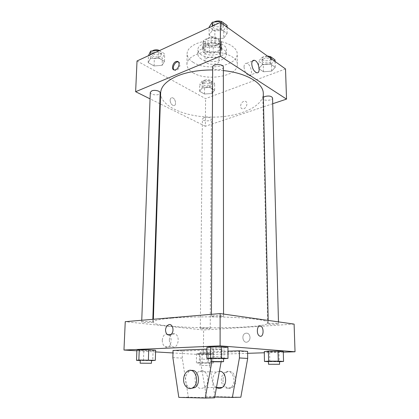 <?xml version="1.0" encoding="UTF-8"?>
<svg xmlns="http://www.w3.org/2000/svg" width="419" height="419" viewBox="0 0 419 419"><rect width="100%" height="100%" fill="white"/><g stroke="black" fill="none" stroke-linecap="round" stroke-linejoin="round"><path stroke-width="0.31" stroke-dasharray="2.1 1.57" d="M207.541 57.848C205.87 58.592 205.011 59.524 204.954 60.65C204.603 65.395 219.614 65.474 219.31 60.729C219.593 57.749 211.878 55.837 207.541 57.848M207.688 38.731C206.033 39.506 205.179 40.486 205.127 41.67C204.776 46.645 219.635 46.724 219.336 41.743C219.619 38.627 211.983 36.621 207.688 38.731M215.057 36.956L221.358 41.23L220.928 43.298L213.245 46.645L209.484 46.43L203.136 42.282L203.456 40.203L211.186 36.731L215.057 36.956L215.036 43.309L221.358 47.525L221.358 41.23M209.484 46.43L209.442 52.642L203.074 48.557L203.136 42.282M203.456 40.203L203.398 46.509L211.15 43.089L211.186 36.731M203.398 46.509L203.074 48.557M209.442 52.642L213.219 52.852L213.245 46.645M221.358 47.525L220.923 49.562L213.219 52.852M215.036 43.309L211.15 43.089M204.922 51.202C203.456 50.243 202.712 49.143 202.696 47.902C202.236 41.413 222.232 41.518 221.703 48.002C222.054 52.59 210.081 54.821 204.922 51.202M204.901 53.286C210.071 56.89 222.054 54.669 221.703 50.107C222.086 46.038 211.836 43.408 206.08 46.179C203.88 47.195 202.744 48.468 202.67 50.008C202.691 51.244 203.435 52.338 204.901 53.286M220.923 49.562L220.928 43.298M201.314 54.837C199.077 53.407 197.941 51.747 197.915 49.871C197.202 40.203 227.281 40.36 226.464 50.018C226.962 56.879 209.091 60.189 201.314 54.837M201.267 59.011C199.025 57.592 197.888 55.952 197.857 54.093C197.145 44.529 227.292 44.686 226.475 54.245C226.972 61.033 209.06 64.306 201.267 59.011M193.295 62.405C189.226 59.907 187.167 56.979 187.12 53.622C187.068 46.818 198.637 40.606 212.239 40.722C225.841 40.748 237.343 47.08 237.222 53.883C237.992 65.846 207.049 71.476 193.295 62.405M193.138 72.827C206.97 81.653 238.081 76.179 237.306 64.542C238.432 54.339 210.846 47.52 195.626 54.774C190.001 57.351 187.094 60.519 186.921 64.28C186.974 67.543 189.042 70.392 193.138 72.827M211.956 93.489L204.509 94.029L199.606 91.3L202.173 87.959L209.772 87.398L214.648 90.2L211.956 93.489L204.509 94.029L199.606 91.3L202.173 87.959L209.772 87.398L214.648 90.2L211.956 93.489L211.993 86.592L204.572 87.142L199.685 84.355L202.246 80.951L209.814 80.375L214.675 83.234L211.993 86.592M271.612 71.136L263.457 71.764L258.759 68.596L262.268 64.709L270.606 64.049L275.252 67.312L271.612 71.136L263.457 71.764L258.759 68.596L262.268 64.709L270.606 64.049L275.252 67.312L271.612 71.136L271.418 63.788L263.3 64.432L258.617 61.2L262.111 57.235L268.411 56.727M285.517 68.952L205.582 98.612L137.023 60.98M162.127 65.312L154.077 65.961L148.179 62.677L150.348 58.65L158.581 57.963L164.458 61.347L162.127 65.312L154.077 65.961L148.179 62.677L150.348 58.65L158.581 57.963L164.458 61.347L162.127 65.312L162.368 57.859L154.344 58.524L148.473 55.182M223.725 38.181L214.832 38.951L209.097 35.086L212.297 30.32L221.41 29.508L227.098 33.504L223.725 38.181L214.832 38.951L209.097 35.086L212.297 30.32L221.41 29.508L227.098 33.504L223.725 38.181L223.72 30.21L214.863 30.996L209.154 27.057M272.717 103.734L205.347 126.276L205.582 98.612M205.347 126.276L160.283 103.933M159.812 103.697L150.049 98.858M170.119 100.251C170.339 103.064 171.455 104.834 173.466 105.562C176.965 106.306 175.671 98.098 172.246 97.758C170.962 97.679 170.255 98.507 170.119 100.251C170.344 103.064 171.46 104.834 173.471 105.562C176.965 106.3 175.671 98.098 172.246 97.758C170.962 97.674 170.255 98.507 170.119 100.251M160.634 92.976C160.393 106.457 185.329 117.095 211.836 117.126C238.343 117.372 263.389 106.997 263.289 93.51M223.364 70.581L212.643 69.947M263.373 97.349L262.86 98.365C262.703 101.183 272.853 100.775 272.565 97.973M204.006 117.603L202.419 119.022C202.194 121.437 211.553 121.52 211.365 119.101C210.348 117.325 207.897 116.828 204.006 117.603M150.295 92.39C149.971 95.291 160.288 95.831 160.158 92.913M223.358 67.16C223.317 68.019 222.646 68.721 221.342 69.271C216.733 70.366 213.837 69.664 212.653 67.166M243.738 101.429C240.207 102.472 239.438 109.008 242.873 108.851C246.749 109.071 248.697 101.168 244.754 101.257L243.738 101.429C240.207 102.472 239.438 109.008 242.873 108.851C246.744 109.071 248.697 101.168 244.748 101.257L243.738 101.424M178.394 61.965C181.312 62.489 179.856 69.046 176.551 70.256L175.571 70.492L174.068 69.931M244.036 66.998C244.115 64.327 245.005 63.107 246.707 63.342C251.3 64.165 253.547 77.07 248.834 75.619C246.094 74.299 244.492 71.429 244.036 66.998M171.591 318.136C159.539 319.22 153.438 320.535 153.286 322.08C152.809 329.292 268.642 329.9 268.239 322.682C267.479 320.456 256.318 318.723 234.75 317.482C214.036 316.45 187.948 316.738 171.591 318.136M221.258 316.733C216.047 316.974 212.768 316.795 211.422 316.188C211.108 315.355 223.861 315.407 223.542 316.235L221.258 316.733M202.058 328.014L200.308 328.334C200.078 328.889 210.438 328.952 210.218 328.391C209.086 327.977 206.363 327.852 202.058 328.014M143.267 321.551L141.69 321.897C141.423 322.572 152.982 322.75 152.752 322.064C153.003 321.614 146.456 321.253 143.267 321.551M270.046 323.384L267.668 323.819C267.432 324.474 278.771 324.426 278.52 323.772C277.462 323.321 274.639 323.19 270.046 323.384M294.101 324.102L203.608 330.01L125.25 321.666M162.263 340.223C162.294 343.318 163.269 345.507 165.175 346.796C170.585 350.2 173.749 337.07 168.244 334.383C164.929 333.335 162.933 335.284 162.263 340.223M247.613 353.317L203.393 354.757L203.608 330.01M203.393 354.757L172.984 352.95M155.575 351.918L136.882 350.808M169.339 339.835C169.994 334.849 171.973 332.88 175.289 333.943C180.783 336.661 177.666 349.912 172.261 346.471C170.355 345.172 169.381 342.962 169.339 339.835M250.033 337.41C249.52 333.901 247.886 332.56 245.125 333.398C240.726 335.462 243.497 344.35 247.786 341.789C249.232 340.888 249.981 339.427 250.033 337.41C249.975 339.427 249.226 340.888 247.781 341.789C243.491 344.35 240.721 335.462 245.125 333.398C247.88 332.56 249.52 333.901 250.033 337.41M283.291 352.159L264.295 352.777M259.403 335.938L260.314 336.295M199.418 353.526L213.632 353.846L210.589 354.207L196.532 353.893L199.418 353.526L208.07 353.5L213.632 353.846L210.589 354.207L196.532 353.893L199.418 353.526L199.324 362.692L213.601 362.938L202.052 363.184L196.427 362.943L199.324 362.692M278.986 351.955L283.275 351.531L278.986 351.955L269.606 351.986L264.274 351.593L278.986 351.955L279.243 361.733L268.474 361.665M224.018 347.801L227.962 347.262L224.018 347.801L213.643 347.849L206.928 347.351L213.643 347.849L224.018 347.801L224.029 358.758M153.066 350.687L155.627 350.232L153.066 350.687L136.903 350.3L153.066 350.687L152.752 360.644M240.841 397.228L215.036 396.641L208.562 359.455L208.604 352.735L200.146 352.196L227.973 351.19M208.604 352.735L247.592 351.373M214.586 397.835L188.341 397.196L182.249 358.114L182.375 351.059L222.018 349.535L212.878 348.875L212.847 356.443L211.888 361.66M182.375 351.059L173.037 350.462M206.918 349.116L212.878 348.875M219.425 371.229L216.513 372.062C211.747 374.759 211.674 384.768 216.455 387.559M200.146 352.196L200.078 359.025L206.436 396.819L214.738 397.013M201.487 370.715C208.039 370.145 210.443 383.799 204.336 387.538L201.319 388.507C194.615 388.811 192.604 375.047 198.732 371.58L201.487 370.715M222.018 349.535L222.018 356.967L221.143 361.775M191.017 388.455C187.55 387.35 185.722 384.349 185.533 379.457C185.706 375.764 186.984 373.057 189.372 371.323L191.378 370.516M227.706 388.376C223.825 387.811 221.703 384.977 221.332 379.886C221.442 376.435 222.651 373.905 224.961 372.287C232.042 367.28 238.065 382.898 230.66 387.46L227.706 388.376M223.002 379.907C222.819 385.904 228.266 390.414 232.32 387.455C239.715 382.908 233.687 367.343 226.621 372.334C224.312 373.942 223.107 376.466 223.002 379.907M208.562 359.455L200.078 359.025M215.036 396.641L206.436 396.819M188.341 397.196L178.813 397.395M182.249 358.114L172.874 357.637M222.018 356.967L212.847 356.443M227.077 25.439L223.72 30.21M214.79 23.925L212.857 26.224C212.606 30.058 223.563 30.048 223.327 26.214C222.17 23.448 219.32 22.684 214.79 23.925M214.832 38.951L214.863 30.996M209.097 35.086L209.149 27.602M212.297 30.32L212.323 26.135M221.41 29.508L221.41 23.134M227.098 33.504L227.082 27.188M214.062 22.045L212.868 23.941C212.616 27.79 223.563 27.78 223.327 23.93C223.269 22.862 222.468 22.024 220.923 21.416M275.042 59.886L271.418 63.788M264.106 58.644C262.771 59.199 262.084 59.901 262.058 60.745C261.906 63.871 271.863 63.41 271.57 60.299C270.601 58.194 268.113 57.644 264.106 58.644M263.457 71.764L263.3 64.432M258.759 68.596L258.617 61.2M262.268 64.709L262.111 57.235M270.606 64.049L270.454 58.183M275.252 67.312L275.089 61.493M267.364 55.978L264.059 56.523C262.723 57.084 262.043 57.791 262.016 58.639C261.865 61.782 271.805 61.321 271.512 58.194L270.171 56.581M159.32 50.662L164.688 53.821L162.368 57.859M153.155 52.532L151.725 54.192C151.39 57.408 161.509 58 161.394 54.763C160.199 52.228 157.455 51.479 153.155 52.532M154.077 65.961L154.344 58.524M148.179 62.677L148.452 55.69M150.348 58.65L150.5 54.742M158.581 57.963L158.817 50.893M164.458 61.347L164.688 53.821M152.401 50.924L151.804 52.056C151.474 55.287 161.577 55.879 161.462 52.632L159.629 50.516M204.336 82.161L202.775 83.737C202.55 86.429 211.742 86.518 211.558 83.821C210.563 81.846 208.154 81.291 204.336 82.161M204.509 94.029L204.572 87.142M199.606 91.3L199.685 84.355M202.173 87.959L202.246 80.951M209.772 87.398L209.814 80.375M214.648 90.2L214.675 83.234M204.357 80.176L202.796 81.763C202.571 84.465 211.752 84.554 211.569 81.846C210.574 79.856 208.17 79.301 204.357 80.176M223.573 358.758L211.213 358.648M211.218 358.371C210.94 358.68 223.84 358.743 223.573 358.428M213.601 358.774L213.643 347.849M279.52 361.712L279.243 361.733M268.469 361.44L279.515 361.456M269.815 361.738L269.606 351.986M151.505 360.644L140.239 360.513M140.25 360.293L151.516 360.392M143.466 360.654L143.822 350.719M201.733 362.796L210.029 362.964L201.733 362.796M210.542 363.184L210.589 354.207M202.052 363.184L202.136 354.228M196.427 362.943L196.532 353.893M208.007 362.686L208.07 353.5M213.601 362.938L213.632 353.846M201.712 365.415L210.013 365.572L201.712 365.415M205.127 41.67L204.954 60.65M219.336 41.743L219.31 60.729M221.703 50.107L221.703 48.002M202.67 50.008L202.696 47.902M221.4 48.007L221.4 41.722M203 47.907L203.063 41.622M226.475 54.245L226.464 50.018M197.857 54.093L197.915 49.871M237.306 64.542L237.222 53.883M186.921 64.28L187.12 53.622M175.571 70.492L174.686 69.983M248.834 75.619L256.554 72.686M246.707 63.342L252.421 61.08M268.239 322.682L268.191 320.42M153.286 322.08L153.375 319.273M211.433 314.323L211.422 316.188M223.542 314.067L223.542 316.235M210.218 328.391L211.365 119.101M200.308 328.334L202.419 119.022M152.752 322.064L152.841 319.315M141.69 321.897L141.753 320.263M278.52 323.772L278.467 321.881M267.668 323.819L262.86 98.365M165.175 346.796L172.261 346.471M168.244 334.383L175.289 333.943M216.513 372.062L198.732 371.58M216.466 387.502L204.336 387.538M187.461 371.271L189.372 371.323M226.621 372.334L224.961 372.287M232.32 387.455L230.66 387.46M223.327 26.214L223.327 23.93M212.857 26.224L212.868 23.941M271.57 60.299L271.512 58.194M262.058 60.745L262.016 58.639M161.394 54.763L161.462 52.632M151.725 54.192L151.804 52.056M211.558 83.821L211.569 81.846M202.775 83.737L202.796 81.763M210.013 365.572L210.029 362.964M199.931 365.515L199.957 362.912"/><path stroke-width="0.63" d="M150.049 98.858L135.636 91.714L137.023 60.98L220.384 22.401L285.517 68.952L286.533 99.114L272.717 103.734M160.283 103.933L159.812 103.697M212.643 69.947C199.041 69.921 187.256 71.937 177.3 75.991C166.505 80.747 160.954 86.408 160.634 92.976L153.375 319.273M268.191 320.42L263.289 93.51C263.541 83.402 246.875 73 223.364 70.581M135.636 91.714L220.357 56.219L286.533 99.114M278.467 321.881L272.565 97.973C271.58 96.071 269.045 95.574 264.955 96.475L263.373 97.349M152.841 319.315L160.158 92.913C160.43 90.991 154.632 89.582 151.746 90.892L150.295 92.39L141.753 320.263M211.433 314.323L212.653 67.166C212.391 63.714 223.636 63.709 223.358 67.16L223.542 314.067M220.357 56.219L220.384 22.401M251.761 63.966C251.829 61.274 252.709 60.048 254.391 60.299C258.947 61.158 261.231 74.184 256.554 72.686C253.83 71.34 252.233 68.433 251.761 63.966M175.661 69.748L174.686 69.983C170.543 70.392 172.9 61.321 176.912 61.384C180.421 61.027 179.332 68.397 175.661 69.748M174.068 69.931C171.9 68.03 174.781 61.808 177.797 61.902L178.394 61.965M136.882 350.808L123.966 350.038L125.25 321.666L220.132 313.585L294.101 324.102L295.034 351.777L283.291 352.159M172.984 352.95L155.575 351.918M264.295 352.777L247.613 353.317M260.319 336.295L259.403 335.938C255.731 333.713 257.428 323.578 260.99 326.223C264.138 328.014 263.577 336.886 260.319 336.295M123.966 350.038L220.106 345.874L220.132 313.585M220.106 345.874L295.034 351.777M260.314 336.295C263.572 336.886 264.138 328.014 260.985 326.223C257.423 323.578 255.731 333.713 259.403 335.938M165.531 330.13C165.678 327.773 166.537 326.071 168.108 325.034C172.591 322.127 175.184 332.167 170.554 334.702C167.584 335.739 165.908 334.215 165.531 330.13C165.914 334.215 167.59 335.739 170.554 334.702C175.184 332.167 172.591 322.127 168.113 325.034C166.537 326.071 165.678 327.773 165.531 330.13M268.396 351.159L278.017 351.127L283.275 351.531L278.017 351.127L268.396 351.159L264.274 351.593L268.396 351.159L268.605 361.157L278.274 361.152L283.553 361.445L279.52 361.712M210.642 346.796L221.311 346.743L227.962 347.262L221.311 346.743L210.642 346.796L206.928 347.351L210.642 346.796L210.584 358.036L227.994 358.386L223.573 358.758M139.244 349.839L148.724 349.802L155.627 350.232L148.724 349.802L139.244 349.839L136.903 350.3L139.244 349.839L138.857 360.036L155.318 360.335L151.505 360.644M227.973 351.19L239.359 350.782L247.592 351.373L247.676 358.434L240.841 397.228L232.393 397.422L239.417 357.962L239.359 350.782M211.888 361.66L205.195 398.05L178.813 397.395L172.874 357.637L173.037 350.462L206.918 349.116M216.455 387.559C218.362 388.722 220.274 388.696 222.18 387.486C228.093 383.935 225.81 370.956 219.425 371.229M214.738 397.013L232.393 397.422M221.143 361.775L214.586 397.835L205.195 398.05M191.378 370.516C198.292 368.778 201.476 383.505 194.929 387.57L191.017 388.455M183.611 379.436C183.789 375.728 185.072 373.01 187.461 371.271C194.788 365.876 200.685 382.657 193.012 387.575C188.796 390.765 183.313 385.894 183.611 379.436M247.676 358.434L239.417 357.962M209.149 27.602L209.154 27.057L212.339 22.202L221.41 21.374L227.077 25.439L227.082 27.188M212.323 26.135L212.339 22.202M221.41 23.134L221.41 21.374M220.923 21.416C218.807 20.735 216.764 20.809 214.795 21.626L214.062 22.045M268.411 56.727L270.412 56.565L275.042 59.886L275.089 61.493M270.454 58.183L270.412 56.565M270.171 56.581L267.364 55.978M148.452 55.69L150.641 51.071L158.838 50.374L159.32 50.662M150.5 54.742L150.641 51.071M158.817 50.893L158.838 50.374M159.629 50.516C157.408 49.636 155.276 49.589 153.234 50.385L152.401 50.924M211.213 358.648L206.85 358.418L210.584 358.036M223.573 361.618L223.573 358.428L213.486 358.193L211.218 358.371L211.202 361.56C210.925 361.833 223.846 361.896 223.573 361.618L211.202 361.56M206.85 358.418L206.928 347.351M221.305 358.02L221.311 346.743M227.994 358.386L227.962 347.262M268.474 361.665L264.468 361.456L268.605 361.157M279.588 364.3L279.515 361.456L270.894 361.283L268.469 361.44L268.527 364.279L279.588 364.3L268.527 364.279M264.468 361.456L264.274 351.593M278.274 361.152L278.017 351.127M283.553 361.445L283.275 351.531M140.239 360.513L136.505 360.35L138.857 360.036M151.421 363.283L151.516 360.392L141.847 360.167L140.25 360.293L140.14 363.189L151.421 363.283L140.14 363.189M136.505 360.35L136.903 350.3M148.384 360.026L148.724 349.802M155.318 360.335L155.627 350.232M177.797 61.902L176.912 61.384M252.421 61.08L254.391 60.299M222.18 387.486L216.466 387.502M193.012 387.575L194.929 387.57"/></g></svg>
